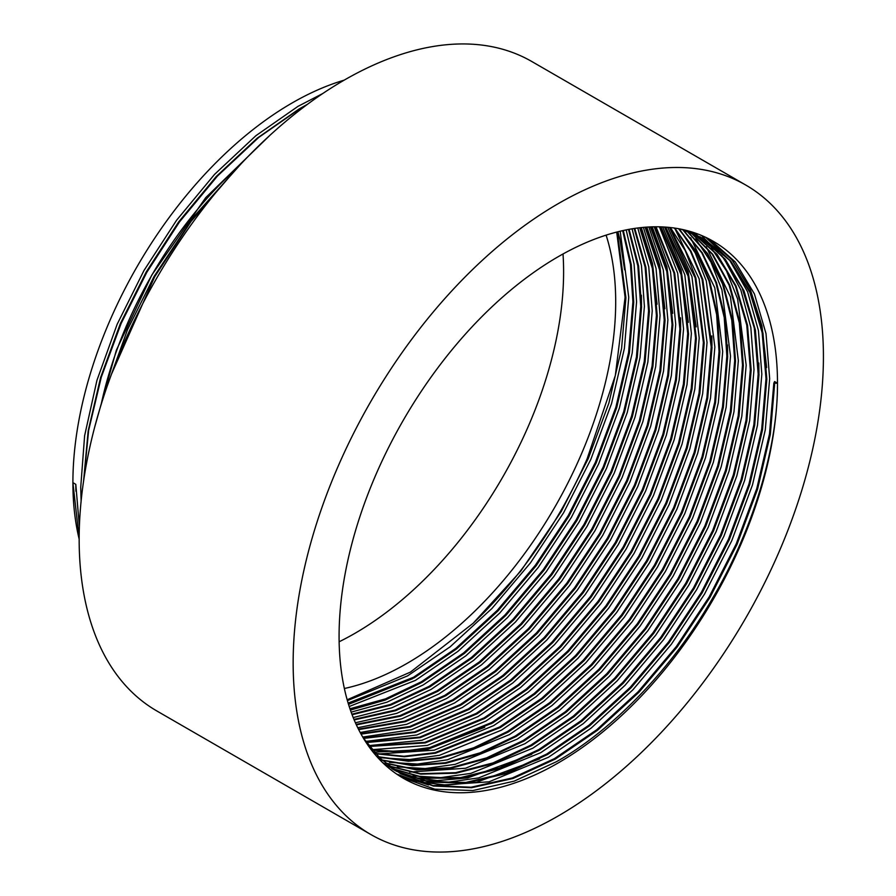 <?xml version="1.0" encoding="UTF-8"?>
<svg xmlns="http://www.w3.org/2000/svg" width="896" height="896" viewBox="0 0 896 896"><rect width="100%" height="100%" fill="white"/><g stroke="black" fill="none" stroke-linecap="round" stroke-linejoin="round"><path stroke-width="1.34" d="M558.286 815.92A374.954 216.485 -60 0 1 370.81 834.501A374.954 216.485 -60 0 1 313.331 534.038A374.954 216.485 -60 0 1 558.286 203.616A374.954 216.485 -60 0 1 745.763 185.046A374.954 216.485 -60 0 1 803.242 485.509A374.954 216.485 -60 0 1 558.286 815.92M370.81 834.501L156.822 710.954A374.954 216.485 -60 0 1 99.344 410.491A374.954 216.485 -60 0 1 344.299 80.08A374.954 216.485 -60 0 1 531.776 61.499L745.763 185.046M339.125 641.771A295.243 170.464 120 0 0 354.838 633.382A295.243 170.464 120 0 0 563.013 253.982M606.099 235.144A295.243 170.464 -60 0 1 406.93 663.454A295.243 170.464 -60 0 1 344.355 688.498M777.493 383.219A310.005 178.987 -60 0 1 558.286 762.888A310.005 178.987 -60 0 1 403.278 778.243A310.005 178.987 -60 0 1 355.768 529.827A310.005 178.987 -60 0 1 558.286 256.648A310.005 178.987 -60 0 1 713.283 241.304A310.005 178.987 -60 0 1 777.493 383.219L774.592 381.539L773.83 383.174L777.493 383.219C777.896 447.406 752.774 530.454 712.309 598.696C672.84 667.52 612.73 730.363 556.326 761.757L514.259 781.122L472.954 790.541L434.795 789.174L401.834 777.392M709.811 239.378L735.269 261.968L754.398 293.888L766.002 333.581L769.664 378.694L765.296 429.845L752.483 484.915L731.741 540.758L704.48 594.182L671.373 644.224L632.878 689.819L591.091 728.157L548.498 757.243L489.048 781.805L433.104 785.646M705.746 237.35L729.702 260.288L747.611 291.838L758.419 330.523L761.835 374.17L757.467 425.331L744.654 480.39L723.912 536.234L696.651 589.658L663.544 639.71L625.05 685.306L583.262 723.632L540.669 752.718L478.666 777.896L448.739 782.13L420.806 780.438M708.31 238.605L732.077 259.941L750.299 289.464L761.958 325.965L766.651 367.539M701.579 235.491L724.058 258.698L740.779 289.811L750.837 327.454L754.006 369.656L749.638 420.806L736.826 475.866L716.083 531.72L688.822 585.144L655.715 635.186L617.221 680.781L575.434 719.118L532.84 748.205L470.837 773.371L440.91 777.605L412.978 775.925M758.822 363.026L758.934 372.501L754.566 423.651L741.754 478.722L721.011 534.565L693.75 587.989L660.643 638.03L622.149 683.626L580.362 721.963L537.768 751.05M711.368 247.912L726.566 271.074L737.598 298.973L746.178 365.131L741.81 416.293L728.997 471.352L708.254 527.195L680.994 580.619L647.886 630.672L609.392 676.267L567.605 714.594L525.011 743.68L465.562 768.242L409.618 772.083M706.272 246.803L730.464 296.901L738.349 360.618L733.981 411.768L721.168 466.827L700.426 522.682L673.165 576.094L640.058 626.147L601.563 671.742L559.776 710.08L517.182 739.166L455.179 764.333L425.253 768.566L397.32 766.875M695.71 238.874L710.909 262.035L721.941 289.934L730.52 356.093L726.152 407.254L713.339 462.314L692.597 518.157L665.336 571.581L632.229 621.634L593.734 667.229L551.947 705.555L509.354 734.642L447.35 759.819L417.424 764.053L389.491 762.362M690.614 237.765L714.806 287.862L722.691 351.579L718.323 402.73L705.51 457.789L684.768 513.643L657.507 567.056L624.4 617.109L585.906 662.704L544.118 701.042L501.525 730.117L439.522 755.294L409.595 759.528L381.662 757.837M727.507 344.938L727.619 354.424L723.251 405.574L710.438 460.634L689.696 516.488L662.435 569.901L629.328 619.954L590.834 665.549L549.046 703.886L506.453 732.973M680.053 229.835L695.251 252.997L706.283 280.896L714.862 347.054L710.494 398.205L697.682 453.275L676.939 509.118L649.678 562.542L616.571 612.595L578.077 658.19L536.29 696.517L493.696 725.603L434.246 750.165L378.302 754.006M674.957 228.726L699.149 278.824L707.034 342.541L702.666 393.691L689.853 448.75L669.11 504.594L641.85 558.018L608.742 608.07L570.248 653.666L528.461 691.992L485.867 721.078L427.28 745.427L372.019 749.683M711.85 335.899L711.962 345.386L707.594 396.536L694.781 451.595L674.038 507.438L646.778 560.862L613.67 610.915L575.176 656.51L533.389 694.837L490.795 723.923M669.536 227.45L691.936 276.562L699.205 338.016L694.837 389.166L682.024 444.226L661.282 500.08L634.021 553.504L600.914 603.546L562.419 649.141L520.632 687.478L478.038 716.565L422.005 740.23L368.749 745.64M664.541 227.035L684.824 274.826L691.376 333.491L687.008 384.653L674.195 439.712L653.453 495.555L626.192 548.979L593.085 599.032L554.59 644.627L512.803 682.954L470.21 712.04L416.786 734.989L365.635 741.429M667.699 227.27L688.195 271.813L696.192 326.861M659.422 226.811L677.678 273.134L683.547 328.978L679.179 380.128L666.366 435.187L645.624 491.042L618.363 544.466L585.256 594.507L546.762 640.102L504.974 678.44L462.381 707.526L411.645 729.691L362.734 737.061M662.659 226.923L681.128 270.043L688.363 322.347M654.192 226.789L670.499 271.488L675.718 324.453L671.35 375.614L658.538 430.674L637.795 486.517L610.534 539.941L577.427 589.994L538.933 635.589L497.146 673.915L454.552 703.002L406.65 724.304L360.17 732.491M680.534 317.822L680.646 327.298L676.278 378.459L663.466 433.518L642.723 489.362L615.462 542.786L582.355 592.838L543.861 638.434L502.074 676.76L459.48 705.846M648.838 226.979L663.286 269.909L667.89 319.939L663.522 371.09L650.709 426.149L629.966 482.003L602.706 535.416L569.598 585.469L531.104 631.064L489.317 669.402L446.723 698.477L401.699 718.85L357.728 727.731M652.221 226.834L666.893 266.661L672.706 313.309M643.373 227.371L656.04 268.374L660.061 315.414L655.693 366.565L642.88 421.635L622.138 477.478L594.877 530.902L561.77 580.955L523.275 626.55L481.488 664.877L438.894 693.963L396.771 713.35L355.398 722.758M646.822 227.102L659.725 265.059L664.877 308.784M637.773 227.987L648.76 266.907L652.232 310.901L647.864 362.051L635.051 417.11L614.309 472.954L587.048 526.378L553.941 576.43L515.446 622.026L473.659 660.352L431.066 689.438L391.877 707.784L353.203 717.573M641.312 227.573L652.523 263.514L657.048 304.259M632.05 228.827L641.446 265.507L644.403 306.376L640.035 357.526L627.222 412.597L606.48 468.44L579.219 521.864L546.112 571.906L507.618 617.501L465.83 655.838L423.237 684.925L387.027 702.162L351.131 712.152M626.181 229.902L634.099 264.174L636.574 301.851L632.206 353.013L619.394 408.072L598.651 463.915L571.39 517.339L538.283 567.392L499.789 612.987L458.002 651.314L415.408 680.4L349.194 706.507M641.39 295.221L641.502 304.707L637.134 355.858L624.322 410.917L603.579 466.76L576.318 520.184L543.211 570.237L504.717 615.832L462.93 654.158L420.336 683.245L385.246 700.056L350.403 710.091M620.178 231.224L628.746 297.338L624.378 348.488L611.565 403.547L590.822 459.402L563.562 512.826L530.454 562.867L491.96 608.462L450.173 646.8L407.579 675.886L347.402 700.616M617.882 231.784A310.005 178.987 -60 0 1 620.032 240.061L617.915 231.773M428.635 784.963L398.014 774.984M539.56 758.923L476.582 782.23L446.555 785.109L418.802 781.872M417.043 781.435L396.626 774.054M531.731 754.398L467.723 777.907L437.27 780.573L409.214 776.922M484.758 727.283L427.638 749.37L374.17 752.158M373.71 752.091L372.982 751.979M412.507 678.731L348.522 704.357M233.744 171.797L191.061 221.379L154.683 276.752L111.395 374.382M270.054 135.184L205.744 197.613L151.782 275.072L116.39 350.123L94.584 427.493M307.451 104.317L300.877 108.035L258.765 137.402L217.482 176.019L179.491 221.906L146.854 272.227L121.117 323.49L101.304 377.104L88.659 430.27L83.709 480.2M322.672 93.576L297.976 106.366L255.864 135.722L214.581 174.35L176.59 220.237L143.954 270.558L117.163 324.251L96.925 380.397L84.616 435.747L80.73 487.178L81.122 500.965M79.162 539.112A310.005 178.987 -60 0 1 72.901 482.653A310.005 178.987 -60 0 1 292.107 102.973A310.005 178.987 -60 0 1 344.131 80.17M79.162 538.082L72.901 482.653L75.802 484.322L79.386 526.714M347.166 699.776L410.424 672.112L473.189 623.235C520.71 577.674 558.667 522.917 587.059 458.965L615.328 375.502L625.083 297.293L616.694 232.086M624.613 269.853L620.032 240.061M101.114 404.667A280.482 161.941 -60 0 1 235.57 169.221M774.659 383.656L770.325 434.392L757.624 488.992L737.05 544.387L710.002 597.374L677.163 647.013L638.982 692.227L597.542 730.24L555.296 759.091L513.05 778.478L471.598 787.73L433.418 786.027L400.579 773.752L380.341 758.554L363.272 737.946L414.613 731.864L468.35 708.893L510.597 680.053L552.037 642.029L590.218 596.814L623.056 547.176L650.104 494.189L670.678 438.794L683.379 384.194L687.714 333.458L681.05 274.579L660.419 226.845M681.262 229.242L704.133 238.941L730.699 260.971L750.77 292.902L762.978 333.133L766.83 379.131L762.496 429.867L749.795 484.478L729.221 539.862L702.173 592.85L669.334 642.488L631.154 687.714L589.714 725.726L547.467 754.566L506.61 773.472L466.435 782.936L429.15 782.163L396.715 771.411M683.76 229.779L703.304 238.47L729.87 260.501L749.941 292.421L762.149 332.651L766.002 378.65L761.667 429.386L748.966 483.997L728.392 539.392L701.344 592.368L668.506 642.006L630.325 687.232L588.885 725.245L546.638 754.096L505.926 772.946L465.886 782.432L428.702 781.749L396.312 771.154L382.491 762.474M691.622 231.885L696.304 234.427M700.168 236.768L725.211 259.224L744.016 290.83L755.406 330.064L759.002 374.618L754.667 425.342L741.966 479.954L721.392 535.349L694.344 588.325L661.506 637.963L623.325 683.189L581.885 721.202L539.638 750.053L500.17 768.454L461.261 778.098L424.928 778.187L392.952 768.891M691.88 231.963L717.102 254.374L736.064 286.026L747.544 325.371L751.173 370.093L746.838 420.829L734.138 475.44L713.563 530.824L686.515 583.811L653.677 633.45L615.496 678.664L574.056 716.688L531.81 745.528L493.73 763.437L456.098 773.214L420.739 774.11L389.278 766.214M689.774 231.336L712.712 254.24L729.803 285.298L740.107 323.086L743.344 365.568L739.01 416.304L726.309 470.915L705.734 526.31L678.686 579.286L645.848 628.925L607.667 674.15L566.227 712.163L523.981 741.014L487.278 758.397L450.934 768.275L416.584 769.922L385.706 763.347M686.672 230.485L707.694 253.658L723.251 284.099L732.592 320.488L735.515 361.054L731.181 411.79L718.48 466.402L697.906 521.786L670.858 574.773L638.019 624.411L599.838 669.626L558.398 707.65L516.152 736.49L480.827 753.357L445.782 763.291L412.462 765.643L382.245 760.323M381.774 760.178L379.445 759.394M683.043 229.622L702.341 252.896L716.531 282.677L725.032 317.744L727.686 356.53L723.352 407.266L710.651 461.877L690.077 517.261L663.029 570.248L630.19 619.886L592.01 665.112L550.57 703.125L508.323 731.976L474.376 748.306L440.642 758.274L408.397 761.242L378.874 757.12M378.392 756.986L376.824 756.538M679.056 228.805L696.763 252.078L709.722 281.142L717.45 314.922L719.858 352.016L715.523 402.752L702.822 457.352L682.248 512.747L655.2 565.734L622.362 615.373L584.181 660.587L542.741 698.611L500.494 727.451L435.512 753.2L404.365 756.75L375.603 753.738M375.11 753.626L374.125 753.39M674.811 228.099L691.018 251.25L702.822 279.552L712.029 347.491L707.694 398.227L694.994 452.838L674.419 508.222L647.371 561.21L614.533 610.848L576.352 656.074L534.912 694.086L492.666 722.938L430.394 748.082L400.389 752.136L372.434 750.187M670.365 227.528L685.149 250.443L695.867 277.95L704.2 342.978L699.866 393.702L687.165 448.314L666.59 503.709L639.542 556.685L606.704 606.334L568.523 651.549L527.083 689.562L484.837 718.413L425.286 742.907L369.376 746.446M665.728 227.114L688.856 276.338L696.371 338.453L692.037 389.189L679.336 443.8L658.762 499.184L631.714 552.171L598.875 601.81L560.694 647.035L519.254 685.048L477.008 713.888L420.213 737.688L366.419 742.526M660.934 226.856L681.8 274.747L688.542 333.928L684.208 384.664L671.507 439.275L650.933 494.67L623.885 547.646L591.046 597.285L552.866 642.51L511.426 680.523L469.179 709.374L415.15 732.424L363.574 738.416M655.995 226.778L674.699 273.179L680.714 329.414L676.379 380.15L663.678 434.762L643.104 490.146L616.056 543.133L583.218 592.771L545.037 637.986L503.597 676.01L461.35 704.85L410.234 727.07L361.066 734.115M650.899 226.878L667.554 271.634L672.885 324.89L668.55 375.626L655.85 430.237L635.275 485.621L608.227 538.608L575.389 588.246L537.208 633.472L495.768 671.485L453.522 700.336L405.339 721.661L358.669 729.613M645.669 227.181L660.374 270.144L665.056 320.376L660.722 371.112L648.021 425.712L627.446 481.107L600.398 534.094L567.56 583.733L529.379 628.947L487.939 666.971L445.693 695.811L400.467 716.195L356.373 724.886M640.293 227.685L653.15 268.688L657.227 315.851L652.893 366.587L640.192 421.198L619.618 476.582L592.57 529.57L559.731 579.208L521.55 624.434L480.11 662.446L437.864 691.298L395.618 710.674L354.178 719.936M634.771 228.402L645.893 267.288L649.398 311.338L645.064 362.074L632.363 416.674L611.789 472.069L584.741 525.056L551.902 574.694L513.722 619.909L472.282 657.922L430.035 686.773L390.802 705.096L352.106 714.762M629.104 229.342L638.59 265.955L641.57 306.813L637.235 357.549L624.534 412.16L603.96 467.544L576.912 520.531L544.074 570.17L505.893 615.395L464.453 653.408L422.206 682.248L386.008 699.451L350.146 709.352M623.302 230.507L631.254 264.69L633.741 302.299L629.406 353.024L616.706 407.635L596.131 463.03L569.083 516.006L536.245 565.645L498.064 610.87L456.624 648.883L414.378 677.734L348.32 703.707M617.333 231.918L625.912 297.774L621.578 348.51L608.877 403.122L588.302 458.506L561.254 511.493L520.834 571.032L473.189 623.235M773.83 383.174L769.496 433.91L756.795 488.522L736.221 543.906L709.173 596.893L676.334 646.531L638.154 691.746L596.714 729.77L554.467 758.61L512.366 777.952L471.061 787.226L432.97 785.624L400.165 773.517M395.886 770.93L391.922 768.757M695.475 233.946L722.042 255.976L742.112 287.896L754.32 328.126L758.173 374.136L753.838 424.872L741.138 479.483L720.563 534.867L693.515 587.854L660.677 637.493L622.496 682.707L581.056 720.731L538.81 749.571L499.486 767.928L460.712 777.582L424.48 777.762L392.56 768.622M691.734 231.918L716.688 254.397L735.426 285.981L746.771 325.158L750.344 369.611L746.01 420.347L733.309 474.958L712.734 530.342L685.686 583.33L652.848 632.968L614.667 678.194L573.227 716.206L530.981 745.058L493.046 762.899L455.549 772.688L420.291 773.674L388.898 765.912M689.483 231.246L712.197 254.195L729.12 285.186L739.312 322.818L742.515 365.098L738.181 415.834L725.48 470.434L704.906 525.829L677.858 578.816L645.019 628.454L606.838 673.669L565.398 711.693L523.152 740.533L486.595 757.87L450.386 767.749L416.147 769.474L385.336 763.045M686.314 230.395L707.134 253.59L722.546 283.954L731.786 320.208L734.686 360.573L730.352 411.309L717.651 465.92L697.077 521.304L670.029 574.291L637.19 623.93L599.01 669.155L557.57 707.168L515.323 736.019L480.144 752.819L445.234 762.765L412.037 765.173L381.875 759.987M381.416 759.842L379.176 759.102M682.629 229.533L701.758 252.818L715.814 282.509L724.226 317.453L726.858 356.059L722.523 406.784L709.822 461.395L689.248 516.79L662.2 569.766L629.362 619.405L591.181 664.63L549.741 702.643L507.494 731.494L473.693 747.768L440.093 757.736L407.971 760.771L378.515 756.773M378.045 756.638L376.544 756.224M678.619 228.726L696.158 251.989L708.994 280.974L716.643 314.619L719.029 351.534L714.694 402.27L701.994 456.882L681.419 512.266L654.371 565.253L621.533 614.891L583.352 660.117L541.912 698.13L499.666 726.97L434.963 752.662L403.939 756.258L375.267 753.368M374.774 753.256L373.845 753.043M674.352 228.032L690.402 251.16L702.094 279.384L711.2 347.01L706.866 397.746L694.165 452.357L673.59 507.752L646.542 560.728L613.704 610.366L575.523 655.592L534.083 693.605L491.837 722.456L429.856 747.533L399.963 751.643L372.109 749.795M669.883 227.483L695.128 277.782L703.371 342.496L699.037 393.232L686.336 447.843L665.762 503.227L638.714 556.214L605.875 605.853L567.694 651.067L526.254 689.091L484.008 717.931L424.749 742.358L369.062 746.032M665.224 227.08L688.117 276.17L695.542 337.971L691.208 388.707L678.507 443.318L657.933 498.702L630.885 551.69L598.046 601.328L559.866 646.554L518.426 684.566L476.179 713.418L419.675 737.139L366.117 742.101M655.458 226.778L673.949 273.011L679.885 328.933L675.55 379.669L662.85 434.28L642.275 489.664L615.227 542.651L582.389 592.29L544.208 637.515L502.768 675.528L460.522 704.379L409.718 726.499L360.808 733.656M650.35 226.912L666.803 271.477L672.056 324.419L667.722 375.144L655.021 429.755L634.446 485.15L607.398 538.126L574.56 587.776L536.379 632.99L494.939 671.003L452.693 699.854L404.824 721.09L358.422 729.12M645.098 227.226L659.613 269.987L664.227 319.894L659.893 370.63L647.192 425.242L626.618 480.626L599.57 533.613L566.731 583.251L528.55 628.477L487.11 666.49L444.864 695.33L399.952 715.613L356.138 724.371M639.71 227.752L652.389 268.542L656.398 315.37L652.064 366.106L639.363 420.717L618.789 476.112L591.741 529.088L558.902 578.726L520.722 623.952L479.282 661.965L437.035 690.816L395.114 710.091L353.954 719.398M634.178 228.491L645.12 267.142L648.57 310.856L644.235 361.592L631.534 416.203L610.96 471.587L583.912 524.574L551.074 574.213L512.893 619.427L471.453 657.451L429.206 686.291L390.286 704.502L351.893 714.202M628.499 229.454L637.818 265.821L640.741 306.331L636.406 357.067L623.706 411.678L603.131 467.074L576.083 520.05L543.245 569.688L505.064 614.914L463.624 652.926L421.378 681.778L385.504 698.846L349.944 708.77M622.675 230.642L630.482 264.555L632.912 301.818L628.578 352.554L615.877 407.165L595.302 462.549L568.254 515.536L535.416 565.174L497.235 610.389L455.795 648.413L413.549 677.253L348.13 703.091M75.746 484.299L75.914 491.243M307.541 104.25L299.018 109.032L257.242 138.152L216.306 176.467L178.618 221.973L146.261 271.891L120.378 323.534L100.587 377.563L88.155 431.021L83.586 481.062M240.666 164.259L193.805 216.698L154.09 276.405L127.467 329.773L107.386 385.56M703.304 238.47L704.133 238.941"/></g></svg>
